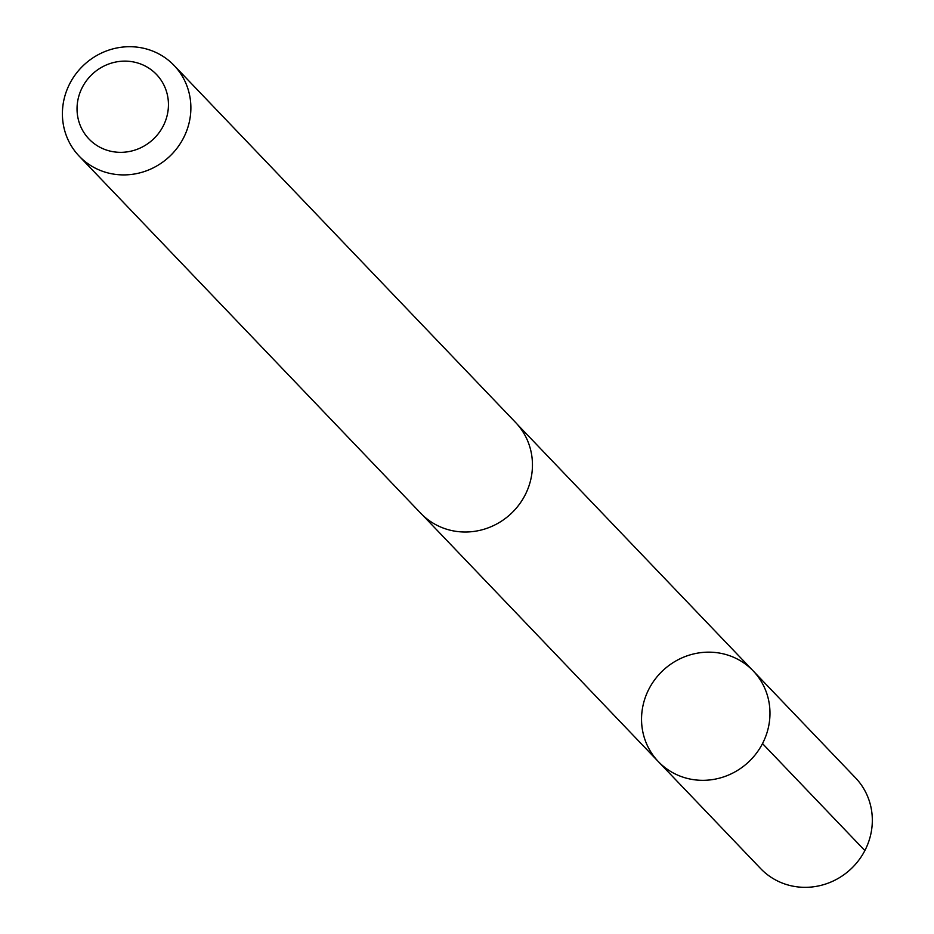 <?xml version="1.0" encoding="UTF-8"?>
<svg xmlns="http://www.w3.org/2000/svg" width="934" height="934" viewBox="0 0 934 934"><rect width="100%" height="100%" fill="white"/><g stroke="black" fill="none" stroke-linecap="round" stroke-linejoin="round"><path stroke-width="1.4" d="M652.422 754.357A65.625 62.648 136.3 0 1 666.105 667.717A65.625 62.648 136.3 0 1 753.166 670.881A65.625 62.648 136.3 0 1 749.056 761.525A65.625 62.648 136.3 0 1 658.33 761.595A65.625 62.648 136.3 0 1 652.422 754.357M760.65 868.597A65.637 62.671 -43.7 0 0 847.745 871.784A65.637 62.671 -43.7 0 0 861.44 785.109A65.637 62.671 -43.7 0 0 855.521 777.859L753.166 670.881A65.625 62.648 136.3 0 1 749.056 761.525A65.625 62.648 136.3 0 1 658.33 761.595L760.65 868.597M79.203 156.176L420.779 513.28A65.637 62.671 -43.7 0 0 507.874 516.455A65.637 62.671 -43.7 0 0 521.569 429.78A65.637 62.671 -43.7 0 0 515.65 422.53L174.074 65.438A65.637 62.671 -43.7 0 0 83.324 65.52A65.637 62.671 -43.7 0 0 79.203 156.176A65.637 62.671 -43.7 0 0 166.299 159.352A65.637 62.671 -43.7 0 0 179.993 72.677A65.637 62.671 -43.7 0 0 174.074 65.438M160.695 79.612A46.688 44.575 -43.7 0 0 81.725 88.543A46.688 44.575 -43.7 0 0 125.81 152.044A46.688 44.575 -43.7 0 0 160.695 79.612M762.506 743.581L864.861 850.582M422.763 515.264L658.33 761.595M517.541 424.608L753.166 670.881"/></g></svg>

